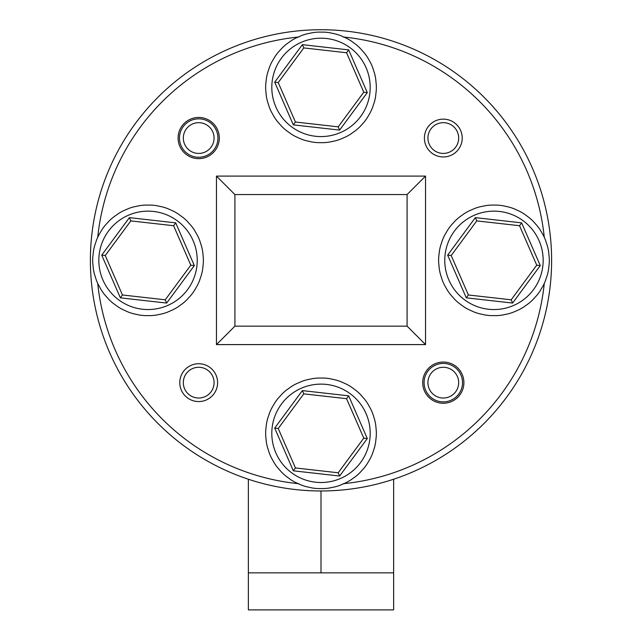 <?xml version="1.0" encoding="UTF-8"?>
<svg xmlns="http://www.w3.org/2000/svg" width="642" height="642" viewBox="0 0 642 642"><rect width="100%" height="100%" fill="white"/><g stroke="black" fill="none" stroke-linecap="round" stroke-linejoin="round"><path stroke-width="0.96" d="M97.72 283.427A224.467 224.467 0 0 0 298.883 483.723M343.101 483.723A224.467 224.467 0 0 0 544.28 283.427M551.614 260.355A230.614 230.614 0 0 1 321 490.969A230.614 230.614 0 0 1 90.386 260.355A230.614 230.614 0 0 1 321 29.733A230.614 230.614 0 0 1 551.614 260.355M463.901 382.656A20.6 20.6 0 0 0 443.301 362.048A20.6 20.6 0 0 0 422.701 382.656A20.6 20.6 0 0 0 443.301 403.256A20.6 20.6 0 0 0 463.901 382.656M219.299 138.046A20.6 20.6 0 0 0 198.699 117.446A20.6 20.6 0 0 0 178.099 138.046A20.6 20.6 0 0 0 198.699 158.654A20.6 20.6 0 0 0 219.299 138.046M217.606 382.656A18.907 18.907 0 0 0 198.699 363.741A18.907 18.907 0 0 0 179.784 382.656A18.907 18.907 0 0 0 198.699 401.563A18.907 18.907 0 0 0 217.606 382.656M462.216 138.046A18.907 18.907 0 0 0 443.301 119.139A18.907 18.907 0 0 0 424.394 138.046A18.907 18.907 0 0 0 443.301 156.961A18.907 18.907 0 0 0 462.216 138.046M216.458 344.602L216.458 176.101L425.542 176.101L425.542 344.602L216.458 344.602L234.908 326.152L407.092 326.152L407.092 194.55L234.908 194.55L234.908 326.152M216.458 176.101L234.908 194.55M407.092 326.152L425.542 344.602M425.542 176.101L407.092 194.55M544.28 237.275A224.467 224.467 0 0 0 343.117 36.979M298.899 36.979A224.467 224.467 0 0 0 97.72 237.275M183.323 382.776A15.376 15.376 0 0 0 198.819 398.024A15.376 15.376 0 0 0 214.075 382.536A15.376 15.376 0 0 0 198.579 367.28A15.376 15.376 0 0 0 183.323 382.776M427.925 138.166A15.376 15.376 0 0 0 443.421 153.422A15.376 15.376 0 0 0 458.677 137.926A15.376 15.376 0 0 0 443.181 122.678A15.376 15.376 0 0 0 427.925 138.166M367.088 463.965A55.348 55.348 0 0 1 363.862 468.339L359.713 472.881A55.348 55.348 0 0 1 355.644 476.484L350.636 480.064A55.348 55.348 0 0 1 345.91 482.744L340.276 485.2A55.348 55.348 0 0 1 335.092 486.845L329.065 488.072A55.348 55.348 0 0 1 323.656 488.602L317.501 488.554A55.348 55.348 0 0 1 312.1 487.944L306.098 486.62A55.348 55.348 0 0 1 300.938 484.903L295.336 482.359A55.348 55.348 0 0 1 290.649 479.606L285.706 475.955A55.348 55.348 0 0 1 281.694 472.279L277.609 467.681A55.348 55.348 0 0 1 274.447 463.259L271.414 457.906A55.348 55.348 0 0 1 269.239 452.923L267.385 447.065A55.348 55.348 0 0 1 266.294 441.736L265.7 435.613A55.348 55.348 0 0 1 265.74 430.18L266.43 424.065A55.348 55.348 0 0 1 267.602 418.761L269.544 412.926A55.348 55.348 0 0 1 271.799 407.975L274.912 402.67A55.348 55.348 0 0 1 278.138 398.297L282.287 393.763A55.348 55.348 0 0 1 286.356 390.151L291.364 386.572A55.348 55.348 0 0 1 296.09 383.892L301.724 381.436A55.348 55.348 0 0 1 306.908 379.791L312.935 378.563A55.348 55.348 0 0 1 318.344 378.034L324.499 378.082A55.348 55.348 0 0 1 329.9 378.692L335.902 380.016A55.348 55.348 0 0 1 341.062 381.733L346.664 384.277A55.348 55.348 0 0 1 351.351 387.03L356.294 390.689A55.348 55.348 0 0 1 360.306 394.357L364.391 398.955A55.348 55.348 0 0 1 367.553 403.377L370.586 408.729A55.348 55.348 0 0 1 372.761 413.713L374.615 419.571A55.348 55.348 0 0 1 375.706 424.9L376.3 431.023A55.348 55.348 0 0 1 376.26 436.456L375.57 442.571A55.348 55.348 0 0 1 374.398 447.875L372.456 453.709A55.348 55.348 0 0 1 370.201 458.661L367.088 463.965M363.773 438.141L346.568 398.682L303.794 393.859L278.227 428.495L295.432 467.954L338.206 472.777L363.773 438.141L367.304 438.542L339.626 476.035L338.206 472.777M346.568 398.682L348.678 395.833L367.304 438.542M339.626 476.035L293.322 470.811L295.432 467.954M303.794 393.859L302.374 390.609L348.678 395.833M293.322 470.811L274.696 428.094L278.227 428.495M443.301 367.28A15.376 15.376 0 0 0 427.925 382.656A15.376 15.376 0 0 0 443.301 398.024A15.376 15.376 0 0 0 458.677 382.656A15.376 15.376 0 0 0 443.301 367.28M443.301 401.868A19.22 19.22 0 0 1 424.081 382.656A19.22 19.22 0 0 1 443.301 363.436A19.22 19.22 0 0 1 462.521 382.656A19.22 19.22 0 0 1 443.301 401.868M198.699 122.678A15.376 15.376 0 0 0 183.323 138.046A15.376 15.376 0 0 0 198.699 153.422A15.376 15.376 0 0 0 214.075 138.046A15.376 15.376 0 0 0 198.699 122.678M198.699 157.266A19.22 19.22 0 0 1 179.479 138.046A19.22 19.22 0 0 1 198.699 118.834A19.22 19.22 0 0 1 217.919 138.046A19.22 19.22 0 0 1 198.699 157.266M248.366 572.857L393.634 572.857L393.634 609.9L248.366 609.9L248.366 479.229M393.634 572.857L393.634 479.229M321 572.857L321 490.969M194.125 290.995A55.348 55.348 0 0 1 190.891 295.368L186.742 299.91A55.348 55.348 0 0 1 182.673 303.514L177.673 307.093A55.348 55.348 0 0 1 172.939 309.773L167.305 312.237A55.348 55.348 0 0 1 162.121 313.874L156.094 315.11A55.348 55.348 0 0 1 150.685 315.631L144.538 315.591A55.348 55.348 0 0 1 139.137 314.981L133.127 313.657A55.348 55.348 0 0 1 127.975 311.932L122.373 309.388A55.348 55.348 0 0 1 117.687 306.635L112.735 302.984A55.348 55.348 0 0 1 108.723 299.316L104.646 294.71A55.348 55.348 0 0 1 101.484 290.288L98.451 284.944A55.348 55.348 0 0 1 96.276 279.96L94.422 274.094A55.348 55.348 0 0 1 93.331 268.765L92.737 262.65A55.348 55.348 0 0 1 92.777 257.209L93.467 251.102A55.348 55.348 0 0 1 94.631 245.79L96.581 239.956A55.348 55.348 0 0 1 98.828 235.004L101.942 229.708A55.348 55.348 0 0 1 105.176 225.334L109.325 220.792A55.348 55.348 0 0 1 113.393 217.189L118.393 213.609A55.348 55.348 0 0 1 123.12 210.929L128.761 208.465A55.348 55.348 0 0 1 133.945 206.828L139.972 205.592A55.348 55.348 0 0 1 145.381 205.071L151.528 205.111A55.348 55.348 0 0 1 156.929 205.721L162.94 207.045A55.348 55.348 0 0 1 168.092 208.77L173.693 211.314A55.348 55.348 0 0 1 178.38 214.067L183.331 217.718A55.348 55.348 0 0 1 187.344 221.386L191.42 225.992A55.348 55.348 0 0 1 194.582 230.414L197.616 235.758A55.348 55.348 0 0 1 199.79 240.742L201.644 246.608A55.348 55.348 0 0 1 202.736 251.937L203.329 258.052A55.348 55.348 0 0 1 203.289 263.493L202.599 269.6A55.348 55.348 0 0 1 201.428 274.912L199.485 280.747A55.348 55.348 0 0 1 197.238 285.698L194.125 290.995M190.81 265.178L173.597 225.719L130.824 220.896L105.256 255.524L122.462 294.983L165.243 299.806L190.81 265.178L194.341 265.571L166.663 303.064L165.243 299.806M173.597 225.719L175.707 222.862L194.341 265.571M166.663 303.064L120.359 297.84L122.462 294.983M130.824 220.896L129.403 217.638L175.707 222.862M120.359 297.84L101.725 255.131L105.256 255.524M367.088 118.032A55.348 55.348 0 0 1 363.862 122.405L359.713 126.939A55.348 55.348 0 0 1 355.644 130.551L350.636 134.13A55.348 55.348 0 0 1 345.91 136.81L340.276 139.266A55.348 55.348 0 0 1 335.092 140.911L329.065 142.139A55.348 55.348 0 0 1 323.656 142.668L317.501 142.62A55.348 55.348 0 0 1 312.1 142.01L306.098 140.686A55.348 55.348 0 0 1 300.938 138.969L295.336 136.425A55.348 55.348 0 0 1 290.649 133.672L285.706 130.013A55.348 55.348 0 0 1 281.694 126.346L277.609 121.747A55.348 55.348 0 0 1 274.447 117.325L271.414 111.973A55.348 55.348 0 0 1 269.239 106.989L267.385 101.131A55.348 55.348 0 0 1 266.294 95.802L265.7 89.679A55.348 55.348 0 0 1 265.74 84.246L266.43 78.131A55.348 55.348 0 0 1 267.602 72.827L269.544 66.993A55.348 55.348 0 0 1 271.799 62.041L274.912 56.737A55.348 55.348 0 0 1 278.138 52.363L282.287 47.821A55.348 55.348 0 0 1 286.356 44.218L291.364 40.639A55.348 55.348 0 0 1 296.09 37.958L301.724 35.503A55.348 55.348 0 0 1 306.908 33.857L312.935 32.63A55.348 55.348 0 0 1 318.344 32.1L324.499 32.148A55.348 55.348 0 0 1 329.9 32.758L335.902 34.082A55.348 55.348 0 0 1 341.062 35.8L346.664 38.343A55.348 55.348 0 0 1 351.351 41.096L356.294 44.747A55.348 55.348 0 0 1 360.306 48.423L364.391 53.021A55.348 55.348 0 0 1 367.553 57.443L370.586 62.796A55.348 55.348 0 0 1 372.761 67.779L374.615 73.637A55.348 55.348 0 0 1 375.706 78.966L376.3 85.089A55.348 55.348 0 0 1 376.26 90.522L375.57 96.637A55.348 55.348 0 0 1 374.398 101.942L372.456 107.776A55.348 55.348 0 0 1 370.201 112.727L367.088 118.032M363.773 92.207L346.568 52.748L303.794 47.925L278.227 82.561L295.432 122.02L338.206 126.843L363.773 92.207L367.304 92.609L339.626 130.093L338.206 126.843M346.568 52.748L348.678 49.891L367.304 92.609M339.626 130.093L293.322 124.869L295.432 122.02M303.794 47.925L302.374 44.667L348.678 49.891M293.322 124.869L274.696 82.16L278.227 82.561M540.058 290.995A55.348 55.348 0 0 1 536.824 295.368L532.675 299.91A55.348 55.348 0 0 1 528.607 303.514L523.607 307.093A55.348 55.348 0 0 1 518.88 309.773L513.239 312.237A55.348 55.348 0 0 1 508.055 313.874L502.028 315.11A55.348 55.348 0 0 1 496.619 315.631L490.472 315.591A55.348 55.348 0 0 1 485.071 314.981L479.06 313.657A55.348 55.348 0 0 1 473.908 311.932L468.307 309.388A55.348 55.348 0 0 1 463.62 306.635L458.669 302.984A55.348 55.348 0 0 1 454.656 299.316L450.58 294.71A55.348 55.348 0 0 1 447.418 290.288L444.384 284.944A55.348 55.348 0 0 1 442.21 279.96L440.356 274.094A55.348 55.348 0 0 1 439.264 268.765L438.671 262.65A55.348 55.348 0 0 1 438.711 257.209L439.401 251.102A55.348 55.348 0 0 1 440.572 245.79L442.515 239.956A55.348 55.348 0 0 1 444.762 235.004L447.875 229.708A55.348 55.348 0 0 1 451.109 225.334L455.258 220.792A55.348 55.348 0 0 1 459.327 217.189L464.327 213.609A55.348 55.348 0 0 1 469.061 210.929L474.695 208.465A55.348 55.348 0 0 1 479.879 206.828L485.906 205.592A55.348 55.348 0 0 1 491.315 205.071L497.462 205.111A55.348 55.348 0 0 1 502.863 205.721L508.873 207.045A55.348 55.348 0 0 1 514.025 208.77L519.627 211.314A55.348 55.348 0 0 1 524.313 214.067L529.265 217.718A55.348 55.348 0 0 1 533.277 221.386L537.354 225.992A55.348 55.348 0 0 1 540.516 230.414L543.549 235.758A55.348 55.348 0 0 1 545.724 240.742L547.578 246.608A55.348 55.348 0 0 1 548.669 251.937L549.263 258.052A55.348 55.348 0 0 1 549.223 263.493L548.533 269.6A55.348 55.348 0 0 1 547.369 274.912L545.419 280.747A55.348 55.348 0 0 1 543.172 285.698L540.058 290.995M536.744 265.178L519.538 225.719L476.757 220.896L451.19 255.524L468.403 294.983L511.176 299.806L536.744 265.178L540.275 265.571L512.597 303.064L511.176 299.806M519.538 225.719L521.641 222.862L540.275 265.571M512.597 303.064L466.293 297.84L468.403 294.983M476.757 220.896L475.337 217.638L521.641 222.862M466.293 297.84L447.659 255.131L451.19 255.524M360.579 462.537A49.201 49.201 0 0 0 350.219 393.739A49.201 49.201 0 0 0 281.421 404.099A49.201 49.201 0 0 0 291.781 472.897A49.201 49.201 0 0 0 360.579 462.537M274.912 402.67A55.348 55.348 0 0 1 276.469 400.447M269.544 412.926A55.348 55.348 0 0 1 271.799 407.975M266.43 424.065A55.348 55.348 0 0 1 267.602 418.761M265.7 435.613A55.348 55.348 0 0 1 265.74 430.18M267.385 447.065A55.348 55.348 0 0 1 266.294 441.736M271.414 457.906A55.348 55.348 0 0 1 269.239 452.923M277.609 467.681A55.348 55.348 0 0 1 274.447 463.259M285.706 475.955A55.348 55.348 0 0 1 281.694 472.279M295.336 482.359A55.348 55.348 0 0 1 290.649 479.606M306.098 486.62A55.348 55.348 0 0 1 300.938 484.903M317.501 488.554A55.348 55.348 0 0 1 312.1 487.944M329.065 488.072A55.348 55.348 0 0 1 323.656 488.602M340.276 485.2A55.348 55.348 0 0 1 335.092 486.845M350.636 480.064A55.348 55.348 0 0 1 345.91 482.744M359.713 472.881A55.348 55.348 0 0 1 355.644 476.484M365.531 466.188A55.348 55.348 0 0 1 363.862 468.339M274.696 428.094L302.374 390.609M187.616 289.574A49.201 49.201 0 0 0 177.256 220.768A49.201 49.201 0 0 0 108.45 231.128A49.201 49.201 0 0 0 118.81 299.934A49.201 49.201 0 0 0 187.616 289.574M101.942 229.708A55.348 55.348 0 0 1 103.506 227.477M96.581 239.956A55.348 55.348 0 0 1 98.828 235.004M93.467 251.102A55.348 55.348 0 0 1 94.631 245.79M92.737 262.65A55.348 55.348 0 0 1 92.777 257.209M94.422 274.094A55.348 55.348 0 0 1 93.331 268.765M98.451 284.944A55.348 55.348 0 0 1 96.276 279.96M104.646 294.71A55.348 55.348 0 0 1 101.484 290.288M112.735 302.984A55.348 55.348 0 0 1 108.723 299.316M122.373 309.388A55.348 55.348 0 0 1 117.687 306.635M133.127 313.657A55.348 55.348 0 0 1 127.975 311.932M144.538 315.591A55.348 55.348 0 0 1 139.137 314.981M156.094 315.11A55.348 55.348 0 0 1 150.685 315.631M167.305 312.237A55.348 55.348 0 0 1 162.121 313.874M177.673 307.093A55.348 55.348 0 0 1 172.939 309.773M186.742 299.91A55.348 55.348 0 0 1 182.673 303.514M192.56 293.225A55.348 55.348 0 0 1 190.891 295.368M101.725 255.131L129.403 217.638M360.579 116.603A49.201 49.201 0 0 0 350.219 47.805A49.201 49.201 0 0 0 281.421 58.165A49.201 49.201 0 0 0 291.781 126.964A49.201 49.201 0 0 0 360.579 116.603M274.912 56.737A55.348 55.348 0 0 1 276.469 54.514M269.544 66.993A55.348 55.348 0 0 1 271.799 62.041M266.43 78.131A55.348 55.348 0 0 1 267.602 72.827M265.7 89.679A55.348 55.348 0 0 1 265.74 84.246M267.385 101.131A55.348 55.348 0 0 1 266.294 95.802M271.414 111.973A55.348 55.348 0 0 1 269.239 106.989M277.609 121.747A55.348 55.348 0 0 1 274.447 117.325M285.706 130.013A55.348 55.348 0 0 1 281.694 126.346M295.336 136.425A55.348 55.348 0 0 1 290.649 133.672M306.098 140.686A55.348 55.348 0 0 1 300.938 138.969M317.501 142.62A55.348 55.348 0 0 1 312.1 142.01M329.065 142.139A55.348 55.348 0 0 1 323.656 142.668M340.276 139.266A55.348 55.348 0 0 1 335.092 140.911M350.636 134.13A55.348 55.348 0 0 1 345.91 136.81M359.713 126.939A55.348 55.348 0 0 1 355.644 130.551M365.531 120.255A55.348 55.348 0 0 1 363.862 122.405M274.696 82.16L302.374 44.667M533.55 289.574A49.201 49.201 0 0 0 523.19 220.768A49.201 49.201 0 0 0 454.384 231.128A49.201 49.201 0 0 0 464.744 299.934A49.201 49.201 0 0 0 533.55 289.574M447.875 229.708A55.348 55.348 0 0 1 449.44 227.477M442.515 239.956A55.348 55.348 0 0 1 444.762 235.004M439.401 251.102A55.348 55.348 0 0 1 440.572 245.79M438.671 262.65A55.348 55.348 0 0 1 438.711 257.209M440.356 274.094A55.348 55.348 0 0 1 439.264 268.765M444.384 284.944A55.348 55.348 0 0 1 442.21 279.96M450.58 294.71A55.348 55.348 0 0 1 447.418 290.288M458.669 302.984A55.348 55.348 0 0 1 454.656 299.316M468.307 309.388A55.348 55.348 0 0 1 463.62 306.635M479.06 313.657A55.348 55.348 0 0 1 473.908 311.932M490.472 315.591A55.348 55.348 0 0 1 485.071 314.981M502.028 315.11A55.348 55.348 0 0 1 496.619 315.631M513.239 312.237A55.348 55.348 0 0 1 508.055 313.874M523.607 307.093A55.348 55.348 0 0 1 518.88 309.773M532.675 299.91A55.348 55.348 0 0 1 528.607 303.514M538.494 293.225A55.348 55.348 0 0 1 536.824 295.368M447.659 255.131L475.337 217.638"/></g></svg>
